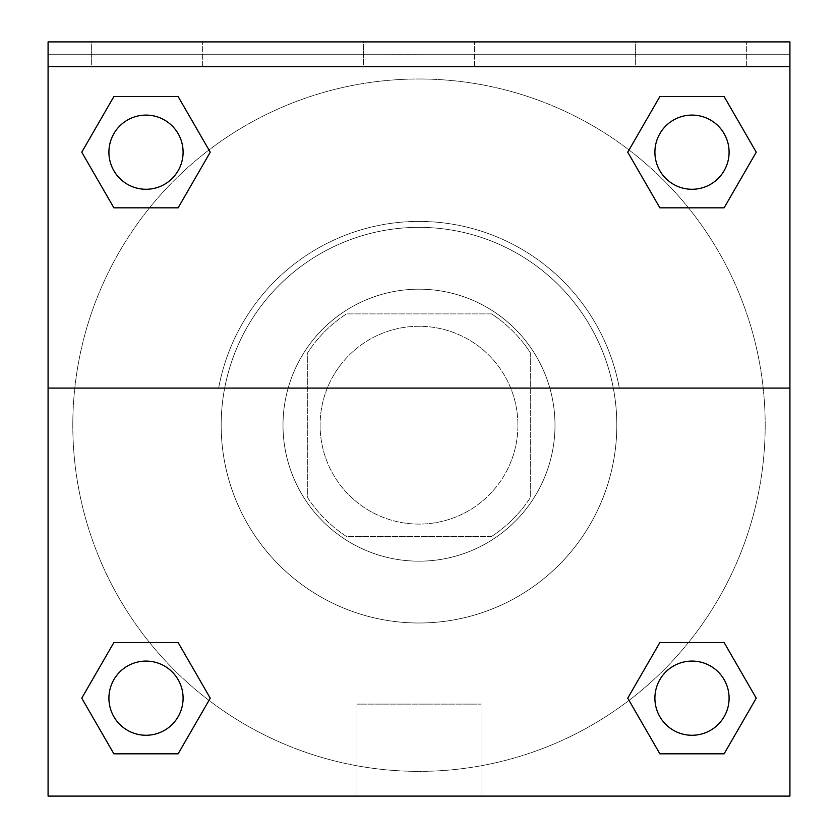 <?xml version="1.0" encoding="UTF-8"?>
<svg xmlns="http://www.w3.org/2000/svg" width="838" height="838" viewBox="0 0 838 838"><rect width="100%" height="100%" fill="white"/><g stroke="black" fill="none" stroke-linecap="round" stroke-linejoin="round"><path stroke-width="0.63" stroke-dasharray="4.19 3.14" d="M517.915 425.18A98.915 98.915 0 0 0 369.548 339.526A98.915 98.915 0 0 0 369.548 510.845A98.915 98.915 0 0 0 517.915 425.18A98.915 98.915 0 0 0 369.548 339.526A98.915 98.915 0 0 0 369.548 510.845A98.915 98.915 0 0 0 517.915 425.18M491.55 536.456L346.45 536.456A132.833 132.833 0 0 1 307.724 497.73L307.724 352.63A132.833 132.833 0 0 1 346.45 313.904L491.55 313.904A132.833 132.833 0 0 1 530.276 352.63L530.276 497.73A132.833 132.833 0 0 1 491.55 536.456L346.45 536.456A132.833 132.833 0 0 1 307.724 497.73L307.724 352.63A132.833 132.833 0 0 1 346.45 313.904L491.55 313.904A132.833 132.833 0 0 1 530.276 352.63L530.276 497.73A132.833 132.833 0 0 1 491.55 536.456M419 289.183A136.007 136.007 0 0 1 536.781 493.184A136.007 136.007 0 0 1 301.219 493.184A136.007 136.007 0 0 1 419 289.183A136.007 136.007 0 0 0 282.993 425.18A136.007 136.007 0 0 0 419 561.188A136.007 136.007 0 0 0 555.007 425.18A136.007 136.007 0 0 0 419 289.183M616.82 425.18A197.82 197.82 0 0 0 320.085 253.862A197.82 197.82 0 0 0 320.085 596.499A197.82 197.82 0 0 0 616.82 425.18A197.82 197.82 0 0 0 320.085 253.862A197.82 197.82 0 0 0 320.085 596.499A197.82 197.82 0 0 0 616.82 425.18M48.08 388.088L218.645 388.088L48.08 388.088L48.08 41.9L48.08 54.261L789.92 54.261L789.92 796.1L48.08 796.1L48.08 388.088L619.355 388.088A203.76 203.76 0 0 0 218.645 388.088A203.76 203.76 0 0 1 619.355 388.088L789.92 388.088L789.92 796.1L48.08 796.1L48.08 54.261L789.92 54.261L789.92 796.1L48.08 796.1L48.08 54.261L789.92 54.261L789.92 41.9L48.08 41.9L48.08 54.261L789.92 54.261L789.92 41.9L48.08 41.9L789.92 41.9L789.92 66.631L48.08 66.631M688.448 642.537L724.116 642.537L756.243 698.18L724.116 642.537L688.448 642.537L724.116 642.537L756.243 698.18L724.116 753.812L659.873 753.812L627.746 698.18L659.873 753.812L627.746 698.18L659.873 642.537M208.976 700.39L178.127 753.812L113.884 753.812L81.757 698.18L113.884 642.537L149.552 642.537M178.127 642.537L210.254 698.18L178.127 642.537L210.254 698.18L178.127 642.537L210.254 698.18L178.127 753.812L210.254 698.18L178.127 753.812L113.884 753.812L81.757 698.18L113.884 753.812L81.757 698.18L113.884 642.537M789.92 381.908L789.92 468.452L789.899 381.908M789.92 388.088L789.92 66.631M729.091 698.18A37.092 37.092 0 0 0 673.448 666.053A37.092 37.092 0 0 0 673.448 730.296A37.092 37.092 0 0 0 729.091 698.18A37.092 37.092 0 0 1 691.999 735.272A37.092 37.092 0 0 1 654.907 698.18A37.092 37.092 0 0 1 691.999 661.088A37.092 37.092 0 0 1 729.091 698.18A37.092 37.092 0 0 0 673.448 666.053A37.092 37.092 0 0 0 673.448 730.296A37.092 37.092 0 0 0 729.091 698.18A37.092 37.092 0 0 0 673.448 666.053A37.092 37.092 0 0 0 673.448 730.296A37.092 37.092 0 0 0 729.091 698.18A37.092 37.092 0 0 0 673.448 666.053A37.092 37.092 0 0 0 673.448 730.296A37.092 37.092 0 0 0 729.091 698.18M729.091 152.191A37.092 37.092 0 0 0 673.448 120.064A37.092 37.092 0 0 0 673.448 184.308A37.092 37.092 0 0 0 729.091 152.191A37.092 37.092 0 0 0 673.448 120.064A37.092 37.092 0 0 0 673.448 184.308A37.092 37.092 0 0 0 729.091 152.191A37.092 37.092 0 0 0 673.448 120.064A37.092 37.092 0 0 0 673.448 184.308A37.092 37.092 0 0 0 729.091 152.191A37.092 37.092 0 0 0 673.448 120.064A37.092 37.092 0 0 0 673.448 184.308A37.092 37.092 0 0 0 729.091 152.191A37.092 37.092 0 0 0 673.448 120.064A37.092 37.092 0 0 0 673.448 184.308A37.092 37.092 0 0 0 729.091 152.191M183.093 152.191A37.092 37.092 0 0 0 127.46 120.064A37.092 37.092 0 0 0 127.46 184.308A37.092 37.092 0 0 0 183.093 152.191A37.092 37.092 0 0 0 127.46 120.064A37.092 37.092 0 0 0 127.46 184.308A37.092 37.092 0 0 0 183.093 152.191A37.092 37.092 0 0 0 127.46 120.064A37.092 37.092 0 0 0 127.46 184.308A37.092 37.092 0 0 0 183.093 152.191A37.092 37.092 0 0 0 127.46 120.064A37.092 37.092 0 0 0 127.46 184.308A37.092 37.092 0 0 0 183.093 152.191A37.092 37.092 0 0 0 127.46 120.064A37.092 37.092 0 0 0 127.46 184.308A37.092 37.092 0 0 0 183.093 152.191M183.093 698.18A37.092 37.092 0 0 0 127.46 666.053A37.092 37.092 0 0 0 127.46 730.296A37.092 37.092 0 0 0 183.093 698.18A37.092 37.092 0 0 0 127.46 666.053A37.092 37.092 0 0 0 127.46 730.296A37.092 37.092 0 0 0 183.093 698.18A37.092 37.092 0 0 0 127.46 666.053A37.092 37.092 0 0 0 127.46 730.296A37.092 37.092 0 0 0 183.093 698.18A37.092 37.092 0 0 0 127.46 666.053A37.092 37.092 0 0 0 127.46 730.296A37.092 37.092 0 0 0 183.093 698.18A37.092 37.092 0 0 0 127.46 666.053A37.092 37.092 0 0 0 127.46 730.296A37.092 37.092 0 0 0 183.093 698.18M72.812 425.18A346.188 346.188 0 0 0 419 771.369A346.188 346.188 0 0 0 765.188 425.18A346.188 346.188 0 0 0 419 78.992A346.188 346.188 0 0 0 72.812 425.18M419 54.261L375.728 54.261L419 54.281M356.978 796.1L481.022 796.1L356.978 796.1L356.978 704.109L481.022 704.109L356.978 704.109L481.022 704.109L356.978 704.109L356.978 796.1L481.022 796.1L356.978 796.1M48.08 468.452L48.08 381.908L48.101 468.452M635.372 41.9L746.648 41.9L635.372 41.9L746.648 41.9L635.372 41.9L635.372 66.631L746.648 66.631L635.372 66.631L746.648 66.631L635.372 66.631L635.372 41.9M91.352 41.9L202.628 41.9L91.352 41.9L202.628 41.9L91.352 41.9L91.352 66.631L202.628 66.631L91.352 66.631L202.628 66.631L91.352 66.631L91.352 41.9M363.367 41.9L474.633 41.9L363.367 41.9L474.633 41.9L363.367 41.9L363.367 66.631L474.633 66.631L363.367 66.631L474.633 66.631L363.367 66.631L363.367 41.9M149.552 207.824L113.884 207.824L81.757 152.191L113.884 207.824L149.552 207.824L113.884 207.824L81.757 152.191L113.884 96.548L178.127 96.548L210.254 152.191L178.127 96.548L210.254 152.191L178.127 207.824M629.024 149.981L659.873 96.548L724.116 96.548L756.243 152.191L724.116 207.824L688.448 207.824M659.873 207.824L627.746 152.191L659.873 207.824L627.746 152.191L659.873 207.824L627.746 152.191L659.873 96.548L724.116 96.548L756.243 152.191L724.116 96.548L756.243 152.191L724.116 207.824M765.188 425.18A346.188 346.188 0 0 0 245.901 125.375A346.188 346.188 0 0 0 245.901 724.996A346.188 346.188 0 0 0 765.188 425.18M746.648 66.631L746.648 41.9L746.648 66.631M202.628 66.631L202.628 41.9L202.628 66.631M756.243 698.18L724.116 642.537L756.243 698.18L724.116 753.812L659.873 753.812L627.746 698.18L659.873 753.812L724.116 753.812L756.243 698.18L724.116 753.812M81.757 152.191L113.884 207.824L81.757 152.191L113.884 96.548L178.127 96.548L210.254 152.191L178.127 96.548L113.884 96.548L81.757 152.191L113.884 96.548M210.254 698.18L178.127 753.812L113.884 753.812L81.757 698.18M659.873 96.548L627.746 152.191L659.873 96.548L724.116 96.548L756.243 152.191M481.022 796.1L481.022 704.109L481.022 796.1M474.633 66.631L474.633 41.9L474.633 66.631"/><path stroke-width="1.26" d="M724.116 753.812L659.873 753.812L724.116 753.812L659.873 753.812L627.746 698.18L659.873 642.537L688.448 642.537L659.873 642.537L627.746 698.18L659.873 642.537L724.116 642.537L659.873 642.537L724.116 642.537L756.243 698.18L724.116 753.812L756.243 698.18M113.884 642.537L81.757 698.18L113.884 642.537L178.127 642.537L113.884 642.537L178.127 642.537L149.552 642.537L178.127 642.537L210.254 698.18L208.976 700.39M113.884 96.548L178.127 96.548L113.884 96.548L178.127 96.548L210.254 152.191L178.127 207.824L149.552 207.824L178.127 207.824L210.254 152.191L178.127 207.824L113.884 207.824L178.127 207.824L113.884 207.824L81.757 152.191L113.884 96.548L81.757 152.191M724.116 207.824L659.873 207.824L724.116 207.824L756.243 152.191L724.116 207.824L659.873 207.824L627.746 152.191L629.024 149.981M789.92 66.631L789.92 41.9L48.08 41.9L48.08 66.631L789.92 66.631L789.92 796.1L48.08 796.1L48.08 66.631M210.254 698.18L178.127 753.812L113.884 753.812L178.127 753.812L113.884 753.812L81.757 698.18M48.08 388.088L789.92 388.088M659.873 96.548L724.116 96.548L659.873 96.548L627.746 152.191L659.873 96.548L724.116 96.548L756.243 152.191M729.091 698.18A37.092 37.092 0 0 0 673.448 666.053A37.092 37.092 0 0 0 673.448 730.296A37.092 37.092 0 0 0 729.091 698.18M183.093 698.18A37.092 37.092 0 0 0 127.46 666.053A37.092 37.092 0 0 0 127.46 730.296A37.092 37.092 0 0 0 183.093 698.18M729.091 152.191A37.092 37.092 0 0 0 673.448 120.064A37.092 37.092 0 0 0 673.448 184.308A37.092 37.092 0 0 0 729.091 152.191M183.093 152.191A37.092 37.092 0 0 0 127.46 120.064A37.092 37.092 0 0 0 127.46 184.308A37.092 37.092 0 0 0 183.093 152.191M659.873 642.537L688.448 642.537M149.552 642.537L178.127 642.537M688.448 207.824L659.873 207.824M178.127 207.824L149.552 207.824"/></g></svg>
